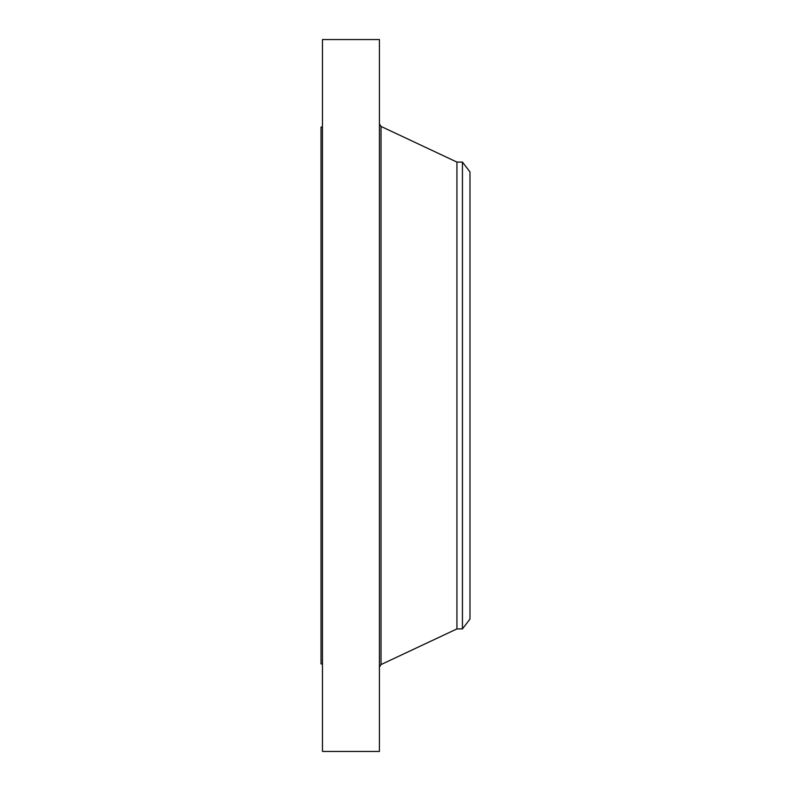 <?xml version="1.0" encoding="UTF-8"?>
<svg xmlns="http://www.w3.org/2000/svg" width="791" height="791" viewBox="0 0 791 791"><rect width="100%" height="100%" fill="white"/><g stroke="black" fill="none" stroke-linecap="round" stroke-linejoin="round"><path stroke-width="1.19" d="M322.471 751.45L322.471 39.55L379.423 39.55L379.423 751.45L322.471 751.45M322.471 663.926L321.017 663.926L321.017 127.074L322.471 127.074M469.983 171.924L469.983 619.076L462.438 628.914L462.438 162.086L469.983 171.924M462.438 628.914L456.931 628.914L456.931 162.086L381.035 126.431L379.423 123.9M456.931 628.914L381.035 664.569L381.035 126.431M462.438 162.086L456.931 162.086M381.035 664.569L379.423 667.1"/></g></svg>
